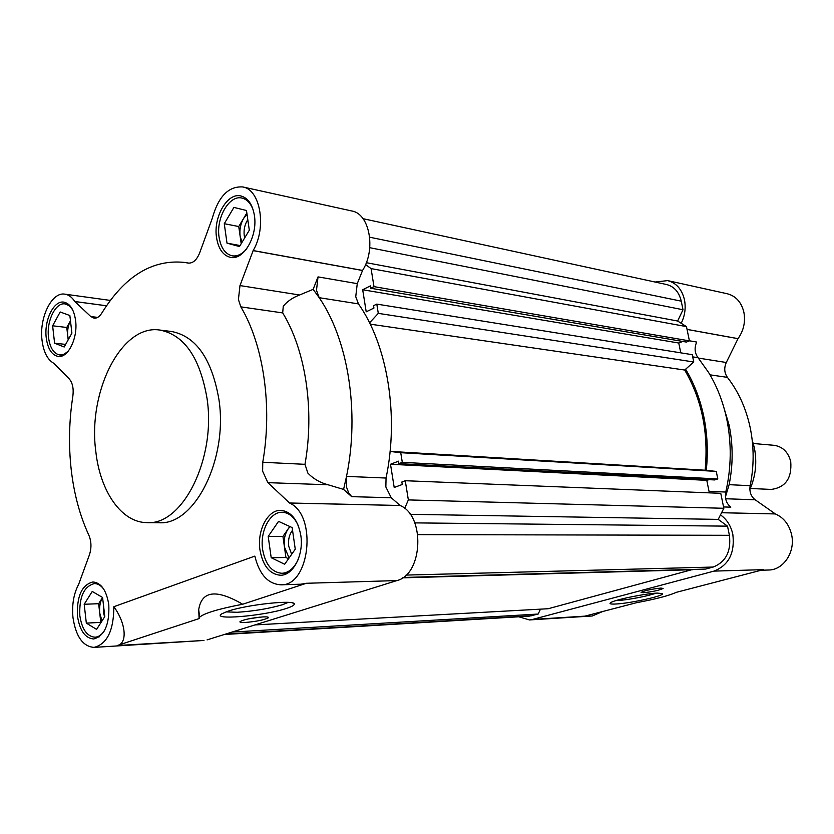 <?xml version="1.0" encoding="UTF-8"?>
<svg xmlns="http://www.w3.org/2000/svg" width="834" height="834" viewBox="0 0 834 834"><rect width="100%" height="100%" fill="white"/><g stroke="black" fill="none" stroke-linecap="round" stroke-linejoin="round"><path stroke-width="1.25" d="M749.87 489.506C755.719 476.089 757.199 462.14 754.322 447.629L752.185 439.925M681.211 323.29C684.912 315.721 686.007 307.902 684.474 299.823C681.941 289.325 676.322 282.924 667.627 280.61L655.086 282.038M761.098 570.247L768.552 570.018C783.553 570.112 795.678 551.66 791.56 534.521C789.089 524.45 783.689 517.591 775.359 513.942L755.177 499.785C750.892 496.376 749.224 491.674 750.162 485.69C754.134 466.06 754.113 446.586 750.11 427.289C745.93 408.066 738.361 391.427 727.404 377.364C724.308 372.892 723.933 367.94 726.289 362.498L738.017 338.635C743.688 330.608 745.638 321.768 743.855 312.114C741.353 302.137 735.838 296.018 727.321 293.766L667.627 280.61M706.273 470.345C708.202 452.091 707.378 434.201 703.813 416.646C700.153 399.142 694.086 383.327 685.611 369.212M709.036 491.351L725.778 492.039C731.355 467.613 731.679 443.302 726.758 419.106C723.078 401.79 716.979 386.163 708.441 372.235L698.048 357.713L692.7 356.869M518.811 616.785L529.507 619.933L532.572 619.433L713.987 571.113C728.718 565.275 735.004 553.015 732.825 534.333C730.918 525.806 726.81 519.321 720.493 514.891M615.721 604.014C630.004 603.43 664.729 595.768 662.582 593.62L657.317 593.089C644.859 593.495 613.209 600.094 610.415 602.826C609.174 603.858 610.947 604.254 615.721 604.014M615.919 600.595L617.441 600.543C626.928 600.136 648.498 596.018 656.024 593.162M643.337 592.734C652.615 591.754 659.214 590.326 663.124 588.45L660.945 588.074C651.646 589.044 645.026 590.472 641.085 592.359L643.337 592.734M725.413 496.96L729.125 484.679C733.149 464.663 733.138 444.824 729.114 425.152L722.536 403.114M529.507 619.933L592.286 615.982L602.628 611.53M689.395 340.783L696.682 342.044C694.222 347.882 694.68 353.105 698.048 357.713M725.778 492.039C724.621 498.419 726.299 503.455 730.824 507.155L723.568 506.957M713.987 571.113L763.423 569.643L676.134 592.38C669.337 595.559 656.087 599.01 636.394 602.732L584.874 616.149L532.572 619.433M369.556 322.831L378.292 313.365L376.801 304.108L373.549 305.692L373.934 308.059L366.199 311.822L362.686 289.752L370.369 285.895L370.755 288.251L686.372 342.065L689.416 340.877L686.476 326.615L677.635 321.027L683.004 309.737L681.242 301.157C679.053 292.056 674.185 286.521 666.637 284.54L363.04 218.685M680.763 352.834L678.761 343.024L682.785 341.45M404.667 508.417L408.347 499.92L405.261 480.728L401.863 481.989L402.269 484.491L394.201 487.473L390.5 464.267L398.516 461.171L398.923 463.652L714.665 479.946L717.813 478.956L716.26 471.408L705.137 470.22C708.639 432.731 701.821 399.33 684.683 370.035L693.752 361.987L692.251 354.679L376.801 304.108M709.338 492.863L706.794 480.353L709.025 479.654M403.093 577.472L705.627 569.069L713.164 567.047C725.861 561.98 731.272 551.399 729.406 535.303L727.519 526.15L718.21 519.384L723.839 508.281L720.764 493.311L405.261 480.728M254.933 624.927L548.188 608.726L692.835 569.424M224.315 634.497L529.204 616.159L538.159 614.043L540.484 609.154M370.755 288.251L373.986 286.635L371.078 268.59L365.553 264.576M398.923 463.652L402.301 462.349L400.737 452.685L390.083 451.455M369.764 247.698L683.004 309.737M677.635 321.027L366.324 262.689M686.476 326.615L371.078 268.59M689.416 340.877L373.986 286.635M678.761 343.024L362.686 289.752M693.752 361.987L378.292 313.365M684.683 370.035L370.202 324.155M390.093 451.382L705.137 470.22M716.26 471.408L400.737 452.685M717.813 478.956L402.301 462.349M706.794 480.353L390.5 464.267M723.839 508.281L408.347 499.92M718.21 519.384L410.172 514.328M727.519 526.15L414.779 522.887M692.689 569.716L402.551 577.847M538.159 614.043L232.06 632.078M94.044 647.393L203.976 640.46L117.219 645.526C127.623 643.587 126.142 623.571 113.851 606.693C113.737 630.483 107.127 644.046 94.044 647.393C82.91 646.496 75.894 636.582 72.985 617.65C71.776 604.879 73.663 593.777 78.657 584.342L89.415 554.871C91.625 548.001 91.448 541.464 88.884 535.261C79.887 515.766 73.997 493.874 71.203 469.563C68.503 445.241 69.055 420.753 72.86 396.119C73.799 388.54 72.579 382.796 69.201 378.865L53.71 363.259C47.423 359.61 43.535 351.948 42.034 340.282C39.042 317.827 51.781 291.619 64.885 294.162C68.69 294.725 71.985 297.175 74.779 301.501L106.512 305.765M358.464 303.899L319.193 297.686L316.493 290.305L318.025 276.888L313.136 289.346L299.583 294.996C292.661 297.623 287.23 301.366 283.268 306.234L282.695 312.917C305.557 350.092 314.731 409.817 304.973 464.319L307.871 473.128C313.448 478.841 320.173 482.719 328.054 484.773L343.577 489.412L351.687 496.657L348.633 492.727L346.663 487.504L346.517 476.402L386.048 478.038C399.215 415.415 387.487 345.057 358.464 303.899L355.743 296.706L357.254 283.643L362.571 270.435C376.186 249.293 369.566 213.692 351.833 210.992L242.757 186.952C260.427 189.537 266.87 227.672 253.171 250.554L362.571 270.435M207.082 639.876L396.911 580.579C422.901 574.522 425.423 515.756 400.174 505.519L391.25 497.752L385.85 486.962L386.048 478.038M226.035 611.875L237.19 612.281C253.807 611.186 268.902 608.674 282.455 604.733L288.22 602.388M228.057 611.176L222.105 613.647C209.595 620.59 263.742 616.034 286.125 608.518C291.619 606.756 294.329 605.275 294.277 604.087C295.549 599.469 247.281 604.514 228.057 611.176M248.052 618.964L259.916 617.139M245.488 622.456C256.736 621.455 264.357 619.891 268.371 617.765C268.861 617.014 267.078 616.733 263.044 616.91C251.764 617.89 244.091 619.454 240.004 621.601C239.514 622.362 241.339 622.644 245.488 622.456M400.174 505.519L289.596 503.038L267.87 482.657L262.627 471.21L262.762 462.286C272.614 406.273 263.554 344.911 240.817 306.849L238.42 299.542L239.983 285.572L253.171 250.554M207.009 398.277C216.35 458.606 182.573 525.524 147.086 522.616C121.628 522.751 100.195 491.58 95.837 451.684C87.539 391.844 121.42 323.915 159.847 330.055C184.231 334.841 199.952 357.577 207.009 398.277M159.847 330.055L171.637 331.515C196.063 336.3 211.815 358.891 218.894 399.288C228.276 459.19 194.51 525.608 158.96 522.73L147.086 522.616M259.979 550.033C256.893 530.56 267.777 509.584 280.912 510.345C291.191 511.503 297.821 519.811 300.793 535.272C303.993 554.714 293.224 575.564 280.464 575.241C269.726 574.282 262.898 565.879 259.979 550.033M77.468 616.024C76.686 596.237 81.826 584.884 92.887 581.955C101.175 582.757 106.471 590.336 108.795 604.702C109.619 624.447 104.584 635.873 93.689 638.98C85.131 638.271 79.73 630.619 77.468 616.024M46.245 337.812C43.921 320.444 53.762 300.209 63.853 302.137C70.077 303.493 73.997 309.623 75.602 320.537C78.01 337.989 68.127 358.151 58.255 356.431C51.812 355.148 47.809 348.935 46.245 337.812M216.548 237.627C213.129 217.121 227.38 192.289 240.901 195.969C247.979 197.908 252.473 204.372 254.38 215.37C257.914 235.98 243.653 260.625 230.486 257.372C223.074 255.538 218.425 248.959 216.548 237.627M298.228 559.385C294.204 568.215 288.762 572.843 281.902 573.292C271.811 572.385 265.389 564.493 262.637 549.596C259.728 531.289 269.966 511.565 282.319 512.274C289.158 512.67 294.527 517.247 298.436 526.025M104.365 630.827C101.665 634.82 98.579 636.957 95.097 637.218C87.049 636.551 81.961 629.357 79.824 615.638C79.084 597.029 83.921 586.344 94.336 583.591C97.807 583.56 100.945 585.416 103.75 589.158M68.315 351.093L64.145 354.21L59.819 354.982C53.762 353.772 49.998 347.934 48.518 337.478C46.329 321.142 55.597 302.106 65.083 303.92L69.159 305.682L72.6 309.706M246.833 248.574C242.256 254.162 237.377 256.58 232.206 255.819C225.232 254.089 220.864 247.906 219.092 237.263C215.87 217.976 229.287 194.635 242.006 198.085C247.125 199.326 250.898 203.454 253.338 210.449M289.815 526.525L282.934 536.429L284.436 546.958C283.602 540.025 284.821 534.041 288.095 529.006L290.096 526.65M292.526 530.257C289.262 534.511 287.991 539.838 288.72 546.26L291.681 554.276M98.652 603.712L99.726 613.042C99.142 606.985 100.101 601.804 102.582 597.509L98.652 603.712L84.192 604.264L92.24 591.452L102.582 597.478L104.803 616.576L96.588 629.389L86.329 623.113L84.192 604.264M103.604 606.297L103.531 612.417L104.552 616.951M66.772 327.47L67.763 336.102C67.231 330.472 68.127 325.375 70.473 320.788L66.772 327.47L52.625 325.792L60.184 311.979L69.858 315.533L71.901 333.152L64.197 346.996L54.596 343.191L52.625 325.792M71.515 329.743L71.317 334.205M246.833 213.004L238.753 226.535L240.129 236.158C239.368 229.788 240.515 223.898 243.559 218.487L247.02 214.255M247.802 219.717C244.758 224.377 243.57 229.663 244.237 235.563L244.716 237.857M289.596 503.038C317.598 515.266 309.852 586.396 280.787 584.811C267.975 583.967 259.332 574.397 254.85 556.111L113.851 606.693M280.787 584.811L300.813 584.207L306.391 583.279L396.911 580.579M117.219 645.526L199.128 618.567L199.67 617.17C204.163 613.209 218.498 608.903 242.673 604.243L306.391 583.279M242.757 186.952C228.474 186.055 218.279 196.615 212.17 218.623L199.67 252.879C196.751 260.052 192.894 263.461 188.098 263.085L184.846 262.46C152.591 259.03 124.902 275.908 101.79 313.104C99.486 316.732 96.921 318.421 94.086 318.171L90.781 316.534L74.779 301.501M313.136 289.346L319.193 297.686C348.164 339.792 359.808 412.059 346.517 476.402L343.577 489.412M242.673 604.243C216.329 588.908 201.672 590.733 198.7 609.717L199.107 618.39M278.556 521.365L292.15 527.588L295.257 549.189L284.665 564.253L271.196 557.706L268.204 536.418L278.556 521.365M233.906 207.416L246.478 210.502L249.314 230.215L239.473 246.562L227.004 243.153L224.273 223.71L233.906 207.416M282.934 536.429L268.204 536.418M289.085 557.977L284.436 546.958L285.937 557.519L271.196 557.706M285.937 557.519L288.522 558.759M101.998 620.944L99.726 613.042L100.81 622.404L86.329 623.113M65.646 344.4L54.596 343.191M68.398 339.448L67.763 336.102L68.19 339.813M238.753 226.535L224.273 223.71M240.088 245.55L227.004 243.153M242.016 242.34L240.129 236.158L241.203 243.695M750.319 488.484L771.158 489.422C785.492 487.556 792.019 478.268 790.726 461.556C788.151 451.986 782.605 446.576 774.077 445.314L753.3 443.5M775.359 513.942L721.587 512.733M727.404 377.364L710.005 374.841M687.039 329.378L738.017 338.635M737.986 338.677L687.06 329.43M698.35 358.078L726.289 362.498M721.598 512.712L775.307 513.921M755.177 499.785L725.663 498.753M729.125 484.679L750.162 485.69M729.406 535.303L417.824 534.625M406.012 575.085L713.164 567.047M531.915 615.721L225.68 634.069M369.691 237.221L681.242 301.157M391.25 497.752L351.687 496.657M282.695 312.917L240.817 306.849M267.87 482.657L328.054 484.773M74.81 301.543L106.502 305.797M97.651 317.4L90.781 316.534M253.14 250.627L362.54 270.497M299.583 294.996L239.983 285.572M357.254 283.643L318.025 276.888M400.132 505.487L289.554 502.996M187.786 263.023L188.411 263.127M262.762 462.286L304.973 464.319M110.349 300.417L64.885 294.162M281.902 573.292L287.522 573.166M95.097 637.218L99.058 636.988M59.819 354.982L63.384 355.347M232.206 255.819L237.075 256.674M292.807 603.024L294.277 604.087M199.67 617.17L198.7 609.717M189.12 263.169L184.846 262.46M282.319 512.274L287.918 512.357M94.336 583.591L98.287 583.487M65.083 303.92L68.649 304.389M242.006 198.085L246.864 199.118"/></g></svg>
